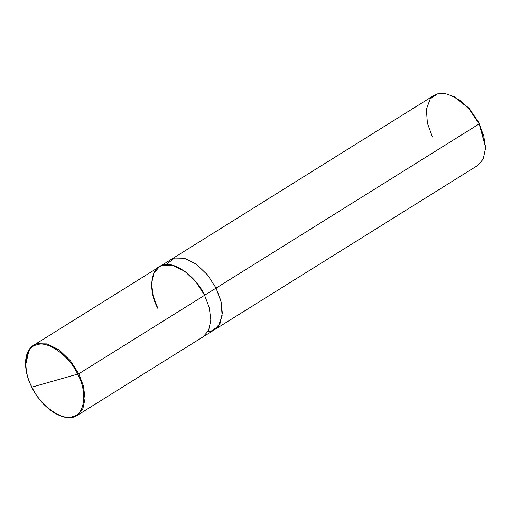 <?xml version="1.0" encoding="UTF-8"?>
<svg xmlns="http://www.w3.org/2000/svg" width="511" height="511" viewBox="0 0 511 511"><rect width="100%" height="100%" fill="white"/><g stroke="black" fill="none" stroke-linecap="round" stroke-linejoin="round"><path stroke-width="0.77" d="M31.944 387.134C39.762 405.159 62.182 421.339 72.703 416.561C84.826 414.989 87.585 391.745 77.717 374.295C87.585 391.745 84.826 414.989 72.703 416.561C62.182 421.339 39.762 405.159 31.944 387.134L78.777 373.803L83.446 386.092L85.05 398.644L82.788 409.011L77.263 415.379C65.434 423.664 42.196 409.062 31.765 387.146C22.886 369.836 23.589 351.121 33.547 345.334L159.355 266.812L162.964 265.235L172.846 265.388L184.835 271.315L196.224 282.27L204.585 295.281L78.777 373.803L70.435 360.772L59.046 349.824L47.057 343.897L37.175 343.737L33.566 345.321L37.175 343.737L47.057 343.897L59.046 349.824L70.435 360.772L78.796 373.79L70.416 360.785L59.027 349.837L47.038 343.909L37.156 343.75L33.547 345.334L37.156 343.75L47.038 343.909L59.027 349.837L70.416 360.785L78.777 373.803L31.944 387.134C22.082 369.683 24.835 346.439 36.958 344.868C47.485 340.09 69.898 356.276 77.717 374.295C69.898 356.276 47.485 340.09 36.958 344.868C24.835 346.439 22.082 369.683 31.944 387.134L32.033 386.91M25.799 364.33L29.089 349.805M170.846 259.645L433.954 95.436L437.557 93.852L447.444 94.011L459.427 99.939L470.823 110.887L479.177 123.905L216.076 288.115L207.715 275.097L196.326 264.149L184.337 258.221L174.455 258.061L170.565 259.824L174.455 258.061L184.337 258.221L196.326 264.149L207.715 275.097L216.076 288.115L220.746 300.404L222.342 312.956L220.081 323.316L214.556 329.684L77.282 415.366L82.808 408.998L85.069 398.631L83.472 386.08L78.796 373.79L83.472 386.08L85.069 398.631L82.808 408.998L77.263 415.379L82.788 409.011L85.05 398.644L83.446 386.092L78.777 373.803L204.585 295.281C196.601 276.879 173.708 260.355 162.964 265.235C150.585 266.838 147.768 290.574 157.842 308.389L153.172 296.099L151.575 283.548L153.837 273.187L159.362 266.819L170.846 259.645L174.455 258.061L184.337 258.221L196.326 264.149L207.715 275.103L216.07 288.115L204.585 295.281L209.255 307.577L210.858 320.129L208.597 330.489L203.071 336.858L208.597 330.489L210.851 320.122L209.255 307.571L204.585 295.281L216.07 288.115L207.715 275.103L196.326 264.149L184.337 258.221L174.455 258.061L166.024 264.698M485.424 146.127L479.395 123.451L479.177 123.905L468.549 108.217L454.126 96.643L445.049 93.513L437.557 93.852L430.236 98.834L426.378 109.207L427.362 123.074L432.44 137.012M454.126 96.643L469.187 108.389L479.395 123.451L468.919 108.096L454.739 96.969M207.9 331.799L210.954 331.269L218.274 326.286L222.132 315.913L221.148 302.046L216.07 288.115L221.154 302.046L222.132 315.919L218.274 326.293L210.954 331.275L207.9 331.805M214.275 329.863L220.088 323.316L222.342 312.956L220.746 300.404L216.076 288.115L479.177 123.905L483.853 136.194L485.45 148.746L483.195 159.113L477.67 165.481L214.563 329.691M485.45 146.823L479.177 123.905L479.395 123.451L485.45 146.823"/></g></svg>
